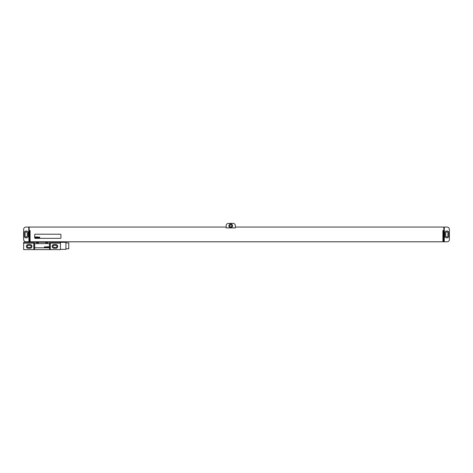 <?xml version="1.0" encoding="UTF-8"?>
<svg xmlns="http://www.w3.org/2000/svg" width="473" height="473" viewBox="0 0 473 473"><rect width="100%" height="100%" fill="white"/><g stroke="black" fill="none" stroke-linecap="round" stroke-linejoin="round"><path stroke-width="0.71" d="M23.65 239.492L23.65 229.37A2.3 2.3 0 0 1 25.95 227.064L28.711 227.064L28.942 241.1L28.942 241.792L25.95 241.792A2.3 2.3 0 0 1 23.65 239.492M25.997 231.025A1.839 1.839 0 0 0 24.158 232.864L24.158 235.992A1.839 1.839 0 0 0 25.997 237.836L26.364 237.836A1.839 1.839 0 0 0 28.209 235.992L28.209 232.864A1.839 1.839 0 0 0 26.364 231.025L25.997 231.025M25.075 233.047L25.075 235.808A1.106 1.106 0 0 0 26.181 236.914A1.106 1.106 0 0 0 27.286 235.808L27.286 233.047A1.106 1.106 0 0 0 26.181 231.941A1.106 1.106 0 0 0 25.075 233.047M235.347 227.064L443.828 227.064L443.828 241.1L444.289 241.1L444.289 227.064L447.05 227.064A2.3 2.3 0 0 1 449.35 229.37L449.35 239.492A2.3 2.3 0 0 1 447.05 241.792L443.367 241.792L443.367 230.517L442.905 230.517L442.905 241.792L30.095 241.792L30.095 230.517L29.633 230.517L29.633 241.792L28.942 241.792M28.942 241.1L29.172 227.064L226.147 227.064M235.347 227.891L235.347 225.686A2.3 2.3 0 0 0 233.047 223.386L228.447 223.386A2.3 2.3 0 0 0 226.147 225.686L226.147 227.891L235.347 227.891M228.908 225.869A1.839 1.839 0 0 0 230.747 227.708A1.839 1.839 0 0 0 232.586 225.869A1.839 1.839 0 0 0 230.747 224.031A1.839 1.839 0 0 0 228.908 225.869M445.714 233.047L445.714 235.808A1.106 1.106 0 0 0 446.819 236.914A1.106 1.106 0 0 0 447.925 235.808L447.925 233.047A1.106 1.106 0 0 0 446.819 231.941A1.106 1.106 0 0 0 445.714 233.047M444.791 235.992A1.839 1.839 0 0 0 446.636 237.836L447.003 237.836A1.839 1.839 0 0 0 448.842 235.992L448.842 232.864A1.839 1.839 0 0 0 447.003 231.025L446.636 231.025A1.839 1.839 0 0 0 444.791 232.864L444.791 235.992M444.058 241.792L444.058 241.1M229.712 225.869A1.035 1.035 0 0 1 230.747 224.835A1.035 1.035 0 0 1 231.782 225.869A1.035 1.035 0 0 1 230.747 226.904A1.035 1.035 0 0 1 229.712 225.869M35.156 234.2A0.461 0.461 0 0 0 34.695 234.661L34.695 237.884A0.461 0.461 0 0 0 35.156 238.339L60.467 238.339A0.461 0.461 0 0 0 60.928 237.884L60.928 234.661A0.461 0.461 0 0 0 60.467 234.2L35.156 234.2M28.25 245.357A1.035 1.035 0 0 0 27.215 246.398A1.035 1.035 0 0 0 28.25 247.432L30.095 247.432A1.035 1.035 0 0 0 31.129 246.398A1.035 1.035 0 0 0 30.095 245.357L28.25 245.357M54.023 245.357A1.035 1.035 0 0 0 52.988 246.398A1.035 1.035 0 0 0 54.023 247.432L55.867 247.432A1.035 1.035 0 0 0 56.902 246.398A1.035 1.035 0 0 0 55.867 245.357L54.023 245.357M28.25 244.529A1.862 1.862 0 0 0 26.387 246.398A1.862 1.862 0 0 0 28.25 248.26L30.095 248.26A1.862 1.862 0 0 0 31.957 246.398A1.862 1.862 0 0 0 30.095 244.529L28.25 244.529M50.345 243.175L50.345 249.614L60.467 249.614L60.467 243.175L49.547 243.175L49.547 249.614L50.345 249.614M54.023 244.529A1.862 1.862 0 0 0 52.16 246.398A1.862 1.862 0 0 0 54.023 248.26L55.867 248.26A1.862 1.862 0 0 0 57.73 246.398A1.862 1.862 0 0 0 55.867 244.529L54.023 244.529M33.772 249.614L23.65 249.614L23.65 243.175L33.772 243.175L33.772 249.614L49.547 249.614M36.533 242.253L36.533 242.803L38.378 242.803L38.378 242.253L23.65 242.253L23.65 243.175M45.739 242.253L45.739 242.803L47.584 242.803L47.584 242.253L38.378 242.253M60.467 243.175L60.467 242.253L47.584 242.253M33.772 243.175L34.57 243.175L34.57 249.614M60.467 242.324L65.918 242.324L65.918 249.366L60.467 249.366M65.918 242.897L68.751 242.897L68.751 248.786L65.918 248.786M49.423 244.092A0.461 0.461 0 0 0 48.961 243.63L35.156 243.63A0.461 0.461 0 0 0 34.695 244.092L34.695 247.314A0.461 0.461 0 0 0 35.156 247.775L48.961 247.775A0.461 0.461 0 0 0 49.423 247.314L49.423 244.092M35.315 236.961L35.156 237.884L35.38 237.499L35.516 237.884L35.641 236.997L35.315 236.961M36.084 237.139L35.782 236.985L35.629 237.854L36.084 237.139M36.19 236.961L36.031 237.884L36.19 236.961M36.728 236.961L36.569 237.884L36.728 236.961M37.054 236.961L36.894 237.884L37.054 236.961M37.29 237.529L37.503 237.156L37.29 237.529M37.633 236.961L37.473 237.884L37.663 237.529L37.805 237.884L37.633 236.961M38.017 236.961L37.988 237.884L38.017 236.961M38.502 237.304L38.224 237.133L38.094 237.884L38.502 237.304M38.685 237.269L38.62 237.783L38.685 237.269M38.55 237.269L38.597 237.884L38.863 237.269L38.55 237.269M39.235 237.304L38.957 237.133L38.821 237.884L39.235 237.304M39.342 237.133L39.212 237.884L39.342 237.133M39.584 236.961L39.419 237.884L39.608 237.529L39.75 237.884L39.584 236.961M44.361 246.847L44.71 247.314L44.823 246.847L44.663 247.166L44.361 246.847M45.012 246.847L45.355 247.314L45.467 246.847L45.313 247.166L45.012 246.847M45.656 246.847L45.999 247.314L46.118 246.847L45.958 247.166L45.656 246.847M46.49 247.314L46.679 246.847L46.49 247.314M46.862 246.965L47.223 247.273L46.862 246.965M47.584 247.314L47.743 246.622L47.371 246.847L47.584 247.314M48.506 247.314L48.057 246.906L48.506 247.314M48.938 247.255L48.737 246.729L48.938 247.255M59.905 242.253L59.905 241.792M55.779 242.253L55.779 241.792M54.821 242.253L54.821 241.792M40.802 242.253L40.802 241.792M39.844 242.253L39.844 241.792M35.717 242.253L35.717 241.792M60.006 242.253L60.006 241.792M35.617 242.253L35.617 241.792"/></g></svg>
